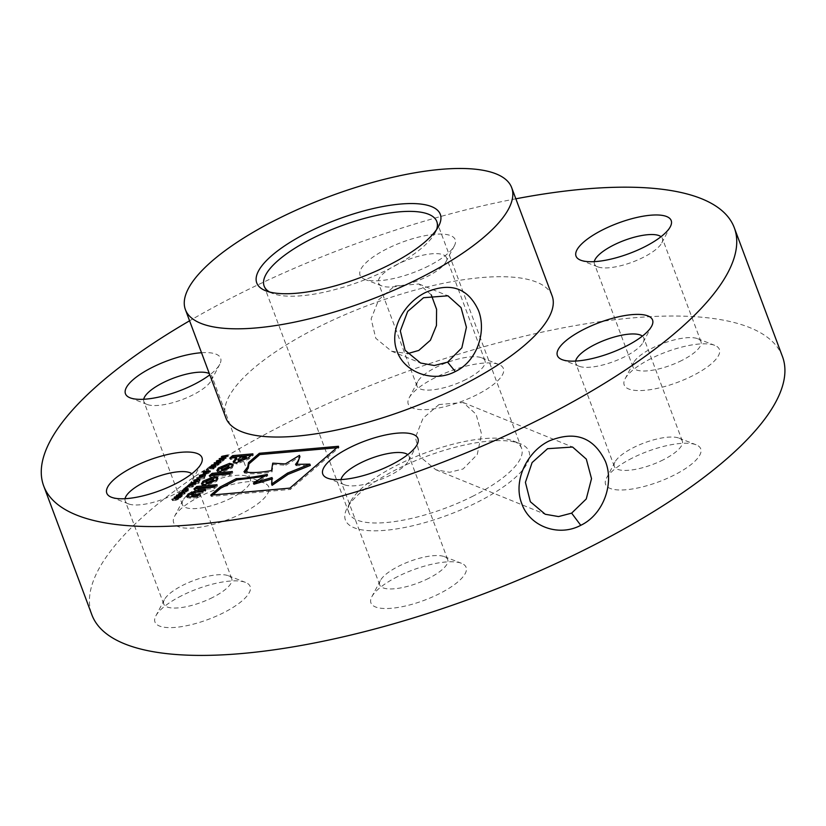 <?xml version="1.0" encoding="UTF-8"?>
<svg xmlns="http://www.w3.org/2000/svg" width="826" height="826" viewBox="0 0 826 826"><rect width="100%" height="100%" fill="white"/><g stroke="black" fill="none" stroke-linecap="round" stroke-linejoin="round"><path stroke-width="0.62" stroke-dasharray="4.13 3.1" d="M269.575 292.001A92.161 29.395 -20.5 0 0 272.642 293.457A92.161 29.395 -20.5 0 0 388.437 269.255A92.161 29.395 -20.5 0 0 435.219 232.674A92.161 29.395 -20.5 0 0 436.582 229.556M396.81 469.292A97.964 31.243 -20.5 0 0 347.085 508.176A97.964 31.243 -20.5 0 0 379.671 530.695A97.964 31.243 -20.5 0 0 477.542 502.146A97.964 31.243 -20.5 0 0 519.905 443.562A97.964 31.243 -20.5 0 0 396.81 469.292M473.226 496.023A92.161 29.395 159.5 0 1 348.923 512.843A92.161 29.395 159.5 0 1 350.492 501.692A92.161 29.395 159.5 0 1 397.275 465.11A92.161 29.395 159.5 0 1 513.08 440.908A92.161 29.395 159.5 0 1 521.578 448.291A92.161 29.395 159.5 0 1 473.226 496.023M594.297 261.646A36.282 11.574 -20.5 0 0 594.452 263.938A36.282 11.574 -20.5 0 0 597.797 266.85A36.282 11.574 -20.5 0 0 643.382 257.32A36.282 11.574 -20.5 0 0 661.802 242.916A36.282 11.574 -20.5 0 0 662.421 238.528A36.282 11.574 -20.5 0 0 661.027 236.69M428.58 265.972A50.799 16.2 159.5 0 1 364.751 279.312A50.799 16.2 159.5 0 1 386.713 248.936A50.799 16.2 159.5 0 1 437.47 234.13A50.799 16.2 159.5 0 1 454.362 245.807A50.799 16.2 159.5 0 1 428.58 265.972M397.512 264.248A36.282 11.574 -20.5 0 0 378.484 283.039A36.282 11.574 -20.5 0 0 381.829 285.951A36.282 11.574 -20.5 0 0 427.414 276.421A36.282 11.574 -20.5 0 0 445.834 262.018A36.282 11.574 -20.5 0 0 446.453 257.629A36.282 11.574 -20.5 0 0 397.512 264.248M143.714 399.268A36.282 11.574 -20.5 0 0 143.869 401.57A36.282 11.574 -20.5 0 0 147.214 404.472A36.282 11.574 -20.5 0 0 192.799 394.952A36.282 11.574 -20.5 0 0 211.219 380.549A36.282 11.574 -20.5 0 0 211.838 376.15A36.282 11.574 -20.5 0 0 209.329 373.62M125.067 498.697A36.282 11.574 -20.5 0 0 125.222 500.99A36.282 11.574 -20.5 0 0 128.567 503.901A36.282 11.574 -20.5 0 0 174.162 494.371A36.282 11.574 -20.5 0 0 192.572 479.968A36.282 11.574 -20.5 0 0 193.191 475.58A36.282 11.574 -20.5 0 0 191.797 473.742M341.035 479.586A36.282 11.574 -20.5 0 0 341.19 481.888A36.282 11.574 -20.5 0 0 344.535 484.79A36.282 11.574 -20.5 0 0 390.13 475.27A36.282 11.574 -20.5 0 0 408.54 460.867A36.282 11.574 -20.5 0 0 409.159 456.479A36.282 11.574 -20.5 0 0 407.765 454.641M575.65 361.065A36.282 11.574 -20.5 0 0 575.805 363.357A36.282 11.574 -20.5 0 0 579.15 366.269A36.282 11.574 -20.5 0 0 624.745 356.739A36.282 11.574 -20.5 0 0 643.155 342.336A36.282 11.574 -20.5 0 0 643.774 337.948A36.282 11.574 -20.5 0 0 642.38 336.12M632.21 458.1A50.799 16.2 -20.5 0 0 606.429 478.264A50.799 16.2 -20.5 0 0 623.331 489.932A50.799 16.2 -20.5 0 0 674.078 475.136A50.799 16.2 -20.5 0 0 696.039 444.76A50.799 16.2 -20.5 0 0 632.21 458.1M663.278 459.814A36.282 11.574 159.5 0 1 614.337 466.442A36.282 11.574 159.5 0 1 614.957 462.044A36.282 11.574 159.5 0 1 633.377 447.64A36.282 11.574 159.5 0 1 678.972 438.121A36.282 11.574 159.5 0 1 682.317 441.022A36.282 11.574 159.5 0 1 663.278 459.814M650.857 358.67A50.799 16.2 -20.5 0 0 625.075 378.835A50.799 16.2 -20.5 0 0 641.967 390.512A50.799 16.2 -20.5 0 0 692.725 375.716A50.799 16.2 -20.5 0 0 714.686 345.33A50.799 16.2 -20.5 0 0 650.857 358.67M681.925 360.394A36.282 11.574 159.5 0 1 632.984 367.012A36.282 11.574 159.5 0 1 633.604 362.624A36.282 11.574 159.5 0 1 652.024 348.221A36.282 11.574 159.5 0 1 697.609 338.691A36.282 11.574 159.5 0 1 700.964 341.603A36.282 11.574 159.5 0 1 681.925 360.394M434.889 377.781A50.799 16.2 -20.5 0 0 409.107 397.946A50.799 16.2 -20.5 0 0 425.999 409.613A50.799 16.2 -20.5 0 0 476.757 394.818A50.799 16.2 -20.5 0 0 498.718 364.442A50.799 16.2 -20.5 0 0 434.889 377.781M465.957 379.495A36.282 11.574 159.5 0 1 417.016 386.124A36.282 11.574 159.5 0 1 417.636 381.726A36.282 11.574 159.5 0 1 436.056 367.322A36.282 11.574 159.5 0 1 481.641 357.803A36.282 11.574 159.5 0 1 484.986 360.704A36.282 11.574 159.5 0 1 465.957 379.495M200.274 496.302A50.799 16.2 -20.5 0 0 174.493 516.467A50.799 16.2 -20.5 0 0 191.384 528.144A50.799 16.2 -20.5 0 0 242.142 513.338A50.799 16.2 -20.5 0 0 264.103 482.962A50.799 16.2 -20.5 0 0 200.274 496.302M231.342 498.026A36.282 11.574 159.5 0 1 182.401 504.645A36.282 11.574 159.5 0 1 183.021 500.257A36.282 11.574 159.5 0 1 201.441 485.853A36.282 11.574 159.5 0 1 247.026 476.323A36.282 11.574 159.5 0 1 250.381 479.235A36.282 11.574 159.5 0 1 231.342 498.026M181.627 595.722A50.799 16.2 -20.5 0 0 155.846 615.886A50.799 16.2 -20.5 0 0 172.748 627.564A50.799 16.2 -20.5 0 0 223.495 612.768A50.799 16.2 -20.5 0 0 245.456 582.382A50.799 16.2 -20.5 0 0 181.627 595.722M212.695 597.446A36.282 11.574 159.5 0 1 163.754 604.064A36.282 11.574 159.5 0 1 164.374 599.676A36.282 11.574 159.5 0 1 182.794 585.273A36.282 11.574 159.5 0 1 228.389 575.743A36.282 11.574 159.5 0 1 231.734 578.654A36.282 11.574 159.5 0 1 212.695 597.446M397.605 576.62A50.799 16.2 -20.5 0 0 371.814 596.785A50.799 16.2 -20.5 0 0 388.716 608.463A50.799 16.2 -20.5 0 0 439.463 593.657A50.799 16.2 -20.5 0 0 461.424 563.28A50.799 16.2 -20.5 0 0 397.605 576.62M428.663 578.345A36.282 11.574 159.5 0 1 379.733 584.963A36.282 11.574 159.5 0 1 380.342 580.575A36.282 11.574 159.5 0 1 398.762 566.171A36.282 11.574 159.5 0 1 444.357 556.641A36.282 11.574 159.5 0 1 447.702 559.553A36.282 11.574 159.5 0 1 428.663 578.345M431.265 294.841L418.885 283.979L394.704 286.002L378.742 299.652L371.122 318.888L375.789 338.299L391.524 351.195L407.569 353.631M439.019 404.544L423.057 418.193L415.437 437.429L420.114 456.84L435.839 469.736L449.623 472.296L463.107 468.962L477.242 454.558L481.537 434.011L476.117 414.27L463.2 402.52L439.019 404.544M552.14 295.884A174.162 55.548 -20.5 0 0 317.236 327.664A174.162 55.548 -20.5 0 0 225.87 417.863M515.847 198.808A368.644 117.581 -20.5 0 0 237.103 295.047A368.644 117.581 -20.5 0 0 189.577 320.798M782.48 356.615A368.644 117.581 -20.5 0 0 285.28 423.893A368.644 117.581 -20.5 0 0 91.872 614.823M201.513 352.733A50.799 16.2 159.5 0 1 219.747 364.328A50.799 16.2 159.5 0 1 209.783 374.839M224.383 459.814L219.644 460.01L224.909 458.471L221.905 458.069L222.421 457.614L228.337 456.406L223.237 457.8L226.283 458.182L225.808 458.585L221.058 459.669L224.383 459.814L223.898 458.523M223.784 460.33L223.299 459.039M219.644 460.01L219.158 458.719M220.17 459.555L219.881 458.781M224.909 458.471L224.538 457.48M221.905 458.069L221.42 456.778M222.421 457.614L222.153 456.881M228.337 456.406L227.862 455.116M227.749 456.923L227.264 455.632M223.237 457.8L222.927 456.985M226.283 458.182L225.797 456.892M225.808 458.585L225.333 457.294M221.058 459.669L220.749 458.843M219.303 464.181L218.714 464.697L214.564 464.377L215.09 463.923L219.84 462.839L216.825 462.436L217.352 461.982L223.268 460.774L218.157 462.157L221.203 462.55L220.738 462.952L215.978 464.036L219.303 464.181L218.828 462.89M218.714 464.697L218.229 463.407M214.564 464.377L214.089 463.087M215.09 463.923L214.801 463.149M219.84 462.839L219.468 461.837M216.825 462.436L216.35 461.145M217.352 461.982L217.073 461.238M223.268 460.774L222.783 459.483M222.669 461.29L222.194 459.999M218.157 462.157L217.857 461.352M221.203 462.55L220.728 461.259M220.738 462.952L220.253 461.662M215.978 464.036L215.669 463.21M214.233 468.548L213.635 469.054L209.494 468.745L210.021 468.29L214.76 467.206L211.755 466.804L212.282 466.349L218.188 465.141L213.087 466.525L216.133 466.907L215.658 467.32L210.909 468.404L214.233 468.548L213.748 467.258M213.635 469.054L213.16 467.774M209.494 468.745L209.009 467.454M210.021 468.29L209.732 467.516M214.76 467.206L214.388 466.205M211.755 466.804L211.27 465.513M212.282 466.349L212.003 465.606M218.188 465.141L217.713 463.851M217.599 465.647L217.114 464.367M213.087 466.525L212.778 465.709M216.133 466.907L215.648 465.627M215.658 467.32L215.183 466.029M210.909 468.404L210.599 467.578M208.162 470.882L206.882 470.996L208.906 470.231L208.162 470.882L207.677 469.591M206.882 470.996L206.397 469.705M207.636 470.345L207.357 469.622M208.906 470.231L208.431 468.951M209.081 473.112L205.209 474.434L203.671 474.227L205.251 472.606L203.103 472.792L203.681 472.296L210.578 471.687L209.081 473.112L208.596 471.822L208.833 472.286L205.942 472.544L204.559 473.752L204.074 472.472M205.209 474.434L204.734 473.143M203.908 473.164L203.671 474.227L203.196 472.937M205.251 472.606L204.869 471.605M203.103 472.792L202.628 471.512M203.681 472.296L203.361 471.44M210.578 471.687L210.103 470.397M210 472.183L209.525 470.892M209.505 472.235L209.03 470.944M204.383 471.966L205.788 473.938L208.833 472.286M205.788 473.938L205.457 473.061M205.942 472.544L205.457 471.254M208.462 473.061L208.121 472.162M205.571 474.041L205.56 476.137L201.317 477.717L200.191 476.612L204.435 475.043L205.56 476.137L205.075 474.857M201.317 477.717L200.842 476.426M199.231 476.137L199.716 477.418L200.14 476.457M204.838 475.012L204.125 474.227M200.481 475.26L201.895 477.221L204.796 476.21L203.857 475.539L200.666 477.036L200.181 475.755M204.456 475.301L204.796 476.21L205.106 475.704L204.621 474.423M201.895 477.221L201.565 476.334M203.857 475.539L203.372 474.248M204.29 478.615L197.311 479.225L204.29 478.615L203.816 477.325M197.311 479.225L196.825 477.944M197.889 478.729L197.569 477.872M204.869 478.12L204.394 476.829M200.037 478.812L200.026 480.908L195.783 482.477L194.657 481.382L198.901 479.803L200.026 480.908L199.541 479.617M195.783 482.477L195.308 481.197M193.697 480.897L194.172 482.188L194.595 481.217M199.303 479.772L198.591 478.987M194.946 480.02L196.361 481.981L199.262 480.969L198.323 480.298L195.132 481.806L194.647 480.515M198.921 480.071L199.262 480.969L199.572 480.474L199.087 479.183M196.361 481.981L196.03 481.104M198.323 480.298L197.837 479.008M198.756 483.375L191.777 483.995L198.756 483.375L198.281 482.085M191.777 483.995L191.291 482.704M192.355 483.499L192.035 482.642M199.334 482.88L198.859 481.589M192.881 486.927L187.853 487.371L192.427 484.779L195.71 484.49L189.99 485.987L189.65 486.762L193.46 486.431L192.881 486.927L192.396 485.636M187.853 487.371L187.378 486.08M188.431 486.875L188.111 486.018M188.958 486.824L188.638 485.967M189.391 485.915L189.154 485.285M192.427 484.779L192.107 483.922M195.71 484.49L195.225 483.2M195.132 484.986L194.647 483.695M190.961 485.451L190.476 484.17M189.99 485.987L189.505 484.697M189.65 486.762L189.33 485.905M193.46 486.431L192.974 485.141M187.058 489.044L185.778 489.157L187.812 488.393L187.058 489.044L186.573 487.753M185.778 489.157L185.303 487.867M186.531 488.507L186.253 487.784M187.812 488.393L187.326 487.103M184.787 490.438L187.234 489.87L188.245 491.047L185.809 492.089L187.502 491.088L186.655 490.365L183.754 491.418L183.279 492.286L182.773 491.026L182.959 491.511L184.787 490.438L184.425 489.467M182.804 491.005L183.248 492.317L182.319 492.399L181.834 491.109M182.319 492.399L182.959 491.511M187.564 489.849L186.934 489.064M188.287 488.878L188.245 491.047L187.76 489.756M186.748 492.007L186.273 490.716M185.809 492.089L185.323 490.799M185.84 492.069L185.365 490.799M187.347 489.271L187.832 490.561L187.502 491.088L187.161 490.2M186.655 490.365L186.17 489.075M183.754 491.418L183.269 490.138M183.32 491.976L182.835 490.685M185.096 491.666L185.096 493.752L180.853 495.332L179.727 494.227L183.961 492.657L185.096 493.752L184.611 492.472M180.853 495.332L180.367 494.041M178.757 493.752L179.242 495.032L179.665 494.072M184.374 492.626L183.661 491.842M180.006 492.874L181.431 494.836L184.322 493.824L183.393 493.153L180.192 494.66L179.717 493.37M183.991 492.915L184.322 493.824L184.632 493.318L184.157 492.038M181.431 494.836L181.101 493.948M183.393 493.153L182.907 491.862M175.742 500.329L172.458 500.618L178.148 499.141L178.457 498.377L174.647 498.728L175.226 498.233L179.366 497.789L180.657 496.509L176.847 496.849L177.414 496.343L182.443 495.899L178.746 499.214L175.742 500.329L175.257 499.038M172.458 500.618L171.984 499.327M173.037 500.122L172.717 499.265M177.167 499.678L176.816 498.728M178.148 499.141L177.817 498.264M178.457 498.377L178.746 499.214M177.92 498.439L177.435 497.149M174.647 498.728L174.172 497.438M175.226 498.233L174.905 497.376M179.366 497.789L179.005 496.829M180.336 497.262L180.006 496.374M176.847 496.849L176.361 495.559M177.414 496.343L177.094 495.486M182.443 495.899L181.957 494.619M181.865 496.395L181.39 495.115M181.307 496.447L180.832 495.156M180.935 497.335L180.46 496.044M179.149 498.223L178.664 496.932M191.756 495.641L195.69 493.628L203.175 492.967L205.994 490.53L203.785 490.727M205.994 490.53L205.509 489.25M203.175 492.967L202.69 491.676M187.182 496.829L187.048 497.624L190.548 498.243L197.775 497.603L200.584 495.187L198.385 495.383M200.584 495.187L200.109 493.896M197.775 497.603L197.29 496.323M217.352 471.078L217.331 471.822L220.81 472.689L232.065 468.105L233.541 465.534L233.035 464.986M229.194 467.33L227.439 466.948L222.287 468.972L221.667 470.015M211.446 475.59L209.721 477.077L229.979 475.28L232.818 472.833L230.619 473.03M232.818 472.833L232.343 471.543M229.979 475.28L229.494 473.99M209.721 477.077L209.236 475.786M201.967 484.315L201.947 485.058L205.426 485.925L216.68 481.341L218.157 478.77L217.651 478.223M213.81 480.567L212.065 480.185L206.913 482.198L206.293 483.262M196.144 488.755L194.42 490.241L214.677 488.445L217.527 485.998L215.318 486.194M217.527 485.998L217.042 484.707M214.677 488.445L214.192 487.154M194.42 490.241L193.934 488.951M233.603 462.384L233.572 463.149L237.145 463.944L248.874 459.019L253.386 455.136L251.176 455.332M231.961 457.934L230.237 459.421L236.928 458.822M230.237 459.421L229.752 458.131M253.386 455.136L252.901 453.846M246.644 457.965L240.717 458.492L238.425 461.073M240.717 458.492L240.242 457.201M253.912 484.222L267.82 475.704L267.345 474.423M267.82 475.704L264.557 476.375M272.095 485.337L272.198 477.903M272.136 477.727L272.404 478.894M296.978 464.491L295.987 465.668L295.512 464.377M295.987 465.668L310.318 465.43M245.498 471.966L244.465 473.019C251.032 474.392 260.221 474.01 272.033 471.894L273.2 464.449L285.817 465.234L285.331 463.944M285.817 465.234L299.931 456.664M272.033 471.894L271.558 470.603M244.465 473.019L243.98 471.729M212.901 494.939L211.177 496.416L290.37 489.415L339.001 447.568L336.791 447.764M339.001 447.568L338.515 446.277M290.37 489.415L289.885 488.125M211.177 496.416L210.702 495.135M192.221 485.244L191.746 483.953M175.948 499.864L175.618 498.997M178.137 497.975L177.807 497.107M195.69 493.628L195.204 492.337M192.21 494.929L191.725 493.638M190.548 498.243L190.073 496.953M232.065 468.105L231.579 466.814M220.81 472.689L220.335 471.409M220.759 472.699L220.284 471.409M222.287 468.972L221.802 467.681M226.995 465.657L227.48 466.948L226.954 465.668M216.68 481.341L216.195 480.051M205.426 485.925L204.951 484.645M205.385 485.936L204.9 484.645M206.913 482.198L206.428 480.908M212.065 480.185L211.58 478.894M212.106 480.174L211.621 478.894M237.145 463.944L236.659 462.653M248.874 459.019L248.389 457.738M237.093 463.944L236.608 462.653M239.282 459.731L238.797 458.44M272.642 293.457L265.807 290.804M350.492 501.692L347.085 508.176M597.797 266.85L580.719 260.211M381.829 285.951L364.751 279.312M147.214 404.472L130.136 397.833M128.567 503.901L111.489 497.262M344.535 484.79L327.468 478.151M579.15 366.269L562.072 359.63M614.957 462.044L606.429 478.264M633.604 362.624L625.075 378.835M417.636 381.726L409.107 397.946M183.021 500.257L174.493 516.467M164.374 599.676L155.846 615.886M380.342 580.575L371.814 596.785M391.524 351.195L420.568 363.017M435.839 469.736L545.232 514.257M348.923 512.843L264.134 286.075M614.337 466.442L575.805 363.357M379.733 584.963L341.19 481.888M163.754 604.064L125.222 500.99M182.401 504.645L143.869 401.57M417.016 386.124L378.484 283.039M632.984 367.012L594.452 263.938M700.964 341.603L662.421 238.528M484.986 360.704L446.453 257.629M250.381 479.235L211.838 376.15M231.734 578.654L193.191 475.58M447.702 559.553L409.159 456.479M682.317 441.022L643.774 337.948M521.578 448.291L436.789 221.523M463.2 402.52L572.594 447.042M418.885 283.979L447.919 295.801M444.357 556.641L461.424 563.28M228.389 575.743L245.456 582.382M247.026 476.323L264.103 482.962M481.641 357.803L498.718 364.442M697.609 338.691L714.686 345.33M678.972 438.121L696.039 444.76M643.155 342.336L651.683 326.125M408.54 460.867L417.078 444.656M192.572 479.968L201.1 463.758M211.219 380.549L219.747 364.328M445.834 262.018L454.362 245.807M661.802 242.916L670.33 226.706M513.08 440.908L519.905 443.562M435.219 232.674L438.627 226.19M203.124 472.833L203.599 474.124M187.048 497.624L186.573 496.333M233.541 465.534L233.056 464.243M217.331 471.822L216.856 470.531M218.157 478.77L217.672 477.48M201.947 485.058L201.472 483.768M233.572 463.149L233.097 461.858"/><path stroke-width="1.24" d="M549.259 440.908C575.133 430.418 593.863 437.274 605.448 461.466C614.399 483.757 603.352 514.608 580.761 525.315C558.655 537.189 529.652 526.534 521.815 503.715C512.812 481.434 526.575 451.77 549.218 440.929L549.259 440.908M571.633 513.142L586.253 498.976L591.519 478.657L586.315 459.101L572.594 447.042L547.576 448.694L532.099 462.57L525.419 482.343L530.344 501.743L545.232 514.257L558.552 516.57L571.633 513.142L580.761 525.315M425.772 292.373C450.438 281.883 467.981 287.871 478.419 310.328C486.762 331.34 477.407 361.014 455.332 371.545C433.712 383.078 404.544 372.836 397.12 351.391C388.633 330.369 403.79 303.028 425.741 292.394L425.772 292.373M447.599 362.149L461.848 347.839L466.422 327.272L461.042 307.592L447.919 295.801L423.542 297.721L407.672 311.454L400.321 330.896L405.112 350.296L420.568 363.017L434.29 365.515L447.599 362.149L455.332 371.545M388.901 265.074A97.964 31.243 159.5 0 1 265.807 290.804A97.964 31.243 159.5 0 1 308.17 232.209A97.964 31.243 159.5 0 1 406.041 203.671A97.964 31.243 159.5 0 1 438.627 226.19A97.964 31.243 159.5 0 1 388.901 265.074M436.582 229.556A92.161 29.395 -20.5 0 0 436.789 221.523A92.161 29.395 -20.5 0 0 312.486 238.342A92.161 29.395 -20.5 0 0 264.134 286.075A92.161 29.395 -20.5 0 0 269.575 292.001M644.548 246.871A50.799 16.2 159.5 0 1 580.719 260.211A50.799 16.2 159.5 0 1 602.691 229.824A50.799 16.2 159.5 0 1 653.438 215.028A50.799 16.2 159.5 0 1 670.33 226.706A50.799 16.2 159.5 0 1 644.548 246.871M661.027 236.69A36.282 11.574 -20.5 0 0 613.481 245.146A36.282 11.574 -20.5 0 0 594.297 261.646M209.783 374.839A50.799 16.2 159.5 0 1 193.965 384.493A50.799 16.2 159.5 0 1 130.136 397.833A50.799 16.2 159.5 0 1 152.108 367.456A50.799 16.2 159.5 0 1 201.513 352.733M209.329 373.62A36.282 11.574 -20.5 0 0 162.898 382.779A36.282 11.574 -20.5 0 0 143.714 399.268M175.319 483.922A50.799 16.2 159.5 0 1 111.489 497.262A50.799 16.2 159.5 0 1 133.461 466.876A50.799 16.2 159.5 0 1 184.208 452.08A50.799 16.2 159.5 0 1 201.1 463.758A50.799 16.2 159.5 0 1 175.319 483.922M191.797 473.742A36.282 11.574 -20.5 0 0 144.261 482.198A36.282 11.574 -20.5 0 0 125.067 498.697M391.287 464.811A50.799 16.2 159.5 0 1 327.468 478.151A50.799 16.2 159.5 0 1 349.429 447.775A50.799 16.2 159.5 0 1 400.176 432.979A50.799 16.2 159.5 0 1 417.078 444.656A50.799 16.2 159.5 0 1 391.287 464.811M407.765 454.641A36.282 11.574 -20.5 0 0 360.229 463.097A36.282 11.574 -20.5 0 0 341.035 479.586M625.902 346.29A50.799 16.2 159.5 0 1 562.072 359.63A50.799 16.2 159.5 0 1 584.044 329.254A50.799 16.2 159.5 0 1 634.791 314.448A50.799 16.2 159.5 0 1 651.683 326.125A50.799 16.2 159.5 0 1 625.902 346.29M642.38 336.12A36.282 11.574 -20.5 0 0 594.844 344.566A36.282 11.574 -20.5 0 0 575.65 361.065M407.569 353.631L418.792 350.43L430.418 340.229L436.448 325.537L436.582 309.316L431.265 294.841M420.3 277.856A174.162 55.548 -20.5 0 0 511.676 187.647A174.162 55.548 -20.5 0 0 276.772 219.437A174.162 55.548 -20.5 0 0 185.406 309.636A174.162 55.548 -20.5 0 0 420.3 277.856M185.406 309.636L225.87 417.863A174.162 55.548 -20.5 0 0 460.763 386.083A174.162 55.548 -20.5 0 0 552.14 295.884L511.676 187.647M189.577 320.798A368.644 117.581 -20.5 0 0 43.706 485.977A368.644 117.581 -20.5 0 0 540.906 418.699A368.644 117.581 -20.5 0 0 734.304 227.769A368.644 117.581 -20.5 0 0 515.847 198.808M43.706 485.977L91.872 614.823A368.644 117.581 -20.5 0 0 589.072 547.545A368.644 117.581 -20.5 0 0 782.48 356.615L734.304 227.769M236.288 478.646L220.253 486.917L210.702 495.135L289.885 488.125L338.515 446.277L259.333 453.278L248.481 462.622L247.728 466.917L243.98 471.729C250.546 473.102 259.736 472.73 271.558 470.603L272.725 463.159L285.331 463.944L299.446 455.374C300.065 457.408 298.754 460.412 295.512 464.377L309.833 464.14L287.51 473.102L271.62 484.046L272.064 477.552L253.437 482.931L267.345 474.423C254.047 477.087 243.691 478.502 236.288 478.646L236.773 479.937L220.728 488.207L212.901 494.939M236.608 462.653L248.389 457.738L252.901 453.846L232.643 455.642L229.752 458.131L236.442 457.532L233.097 461.858L236.608 462.653M217.042 484.707L196.784 486.504L193.934 488.951L214.192 487.154L217.042 484.707M214.192 476.612L202.948 481.197L201.472 483.768L204.951 484.645L216.195 480.051L217.672 477.48L214.192 476.612L214.677 477.893L203.433 482.487L201.967 484.315M232.343 471.543L212.086 473.339L209.236 475.786L229.494 473.99L232.343 471.543M229.576 463.365L218.332 467.96L216.856 470.531L220.335 471.409L231.579 466.814L233.056 464.243L229.576 463.365L230.062 464.656L218.807 469.251L217.352 471.078M198.188 489.89L188.142 493.938L186.573 496.333L190.073 496.953L197.29 496.323L200.109 493.896L192.541 494.567L191.725 493.638L195.204 492.337L202.69 491.676L205.509 489.25L198.188 489.89L198.674 491.181L188.627 495.228L187.182 496.829M191.756 495.641L191.725 493.638M187.161 490.2L186.17 489.075L181.834 491.109L184.301 489.147L186.748 488.579L187.76 489.756L185.323 490.799L187.347 489.271L187.832 490.561M188.287 488.878L187.76 489.756M187.326 487.103L185.303 487.867L187.326 487.103M192.974 485.141L187.378 486.08L191.942 483.489L195.225 483.2L194.647 483.695L190.476 484.17L189.164 485.471L192.974 485.141M198.859 481.589L191.291 482.704L198.859 481.589M198.416 478.512L199.541 479.617L195.308 481.197L194.182 480.092L198.591 478.987M200.037 478.812L199.541 479.617M193.697 480.897L194.182 480.092L194.595 481.217M209.03 470.944L208.596 471.822L204.734 473.143L203.196 472.937L204.765 471.316L202.628 471.512L209.03 470.944M203.196 472.937L203.516 472.121L203.908 473.164M220.573 458.378L223.898 458.523L223.299 459.039L219.158 458.719L224.435 457.181L221.42 456.778L221.946 456.324L227.862 455.116L222.752 456.51L225.797 456.892L220.749 458.843M215.503 462.746L218.828 462.89L218.229 463.407L214.089 463.087L219.355 461.548L216.35 461.145L216.866 460.691L222.783 459.483L217.682 460.877L220.728 461.259L215.669 463.21M210.424 467.113L213.748 467.258L213.16 467.774L209.009 467.454L209.536 467L214.285 465.916L211.27 465.513L211.797 465.059L217.713 463.851L212.602 465.245L215.648 465.627L210.599 467.578M208.431 468.951L206.397 469.705L208.431 468.951M203.95 473.752L205.075 474.857L200.842 476.426L199.716 475.332L204.125 474.227M205.571 474.041L205.075 474.857M199.231 476.137L199.716 475.332L200.14 476.457M204.394 476.829L196.825 477.944L204.394 476.829M183.486 491.367L184.611 492.472L180.367 494.041L179.242 492.946L183.661 491.842M185.096 491.666L184.611 492.472M178.757 493.752L179.242 492.946L179.665 494.072M178.261 497.933L171.984 499.327L177.662 497.851L177.982 497.087L174.172 497.438L174.751 496.942L179.851 495.972L180.171 495.218L176.361 495.559L176.94 495.063L181.957 494.619L178.261 497.933L177.982 497.087M222.153 456.881L221.946 456.324M214.801 463.149L214.615 462.632M217.073 461.238L216.866 460.691M209.732 467.516L209.536 467M212.003 465.606L211.797 465.059M207.357 469.622L207.15 469.054M208.637 471.791L208.348 471.006L205.457 471.254L204.074 472.472L204.559 473.752M204.383 471.966L205.302 472.648L208.348 471.006M204.456 475.301L203.372 474.248L200.481 475.26L200.666 477.036M200.481 475.26L201.42 475.931L204.621 474.423L205.106 475.704M198.921 480.071L197.837 479.008L194.946 480.02L195.132 481.806M194.946 480.02L195.876 480.701L199.087 479.183L199.572 480.474M189.154 485.285L188.906 484.625M186.253 487.784L186.046 487.216M182.773 491.026L182.474 490.221M183.991 492.915L182.907 491.862L180.006 492.874L180.192 494.66M180.006 492.874L180.946 493.545L184.157 492.038L184.632 493.318M180.471 496.023L180.171 495.218M203.785 490.727L198.674 491.181M198.385 495.383L193.026 495.858L192.21 494.929M233.035 464.986L230.062 464.656M221.192 468.734L221.667 470.015L223.423 470.397L228.575 468.383L229.194 467.33L228.709 466.04L226.995 465.657L221.802 467.681L221.192 468.734L222.896 469.116L228.09 467.093L228.709 466.04M223.423 470.397L222.937 469.116L223.381 470.407M230.619 473.03L212.561 474.62L212.086 473.339M212.561 474.62L211.446 475.59M217.651 478.223L214.677 477.893M205.808 481.971L206.293 483.262L208.038 483.644L213.191 481.62L213.81 480.567L213.335 479.276L211.58 478.894L206.428 480.908L205.808 481.971L207.522 482.353L212.705 480.329L213.335 479.276M208.038 483.644L207.553 482.353L207.997 483.644M215.318 486.194L197.269 487.794L196.784 486.504M197.269 487.794L196.144 488.755M236.442 457.532L236.928 458.822L233.603 462.384M251.176 455.332L233.128 456.933L231.961 457.934M233.128 456.933L232.643 455.642M237.95 459.783L238.425 461.073L239.984 461.424L246.644 457.965L246.158 456.675L240.242 457.201L237.95 459.783L239.499 460.144L246.158 456.675M264.557 476.375L236.773 479.937M272.549 478.843L253.912 484.222L253.437 482.931M309.833 464.14L310.318 465.43L287.985 474.392L272.095 485.337L271.62 484.046M287.985 474.392L287.51 473.102M296.978 464.491L299.931 456.664L299.446 455.374M336.791 447.764L259.808 454.568L248.956 463.913L248.213 468.208L245.498 471.966M259.808 454.568L259.333 453.278M188.627 495.228L188.142 493.938M193.026 495.858L192.541 494.567M218.807 469.251L218.332 467.96M230.113 464.656L229.628 463.365M228.575 468.383L228.09 467.093M203.433 482.487L202.948 481.197M214.729 477.893L214.244 476.602M213.191 481.62L212.705 480.329M235.586 459.979L235.1 458.698M239.932 461.435L239.447 460.144M245.26 459.153L244.775 457.862M239.984 461.424L239.499 460.144M220.728 488.207L220.253 486.917M248.213 468.208L247.728 466.917M248.956 463.913L248.481 462.622"/></g></svg>
